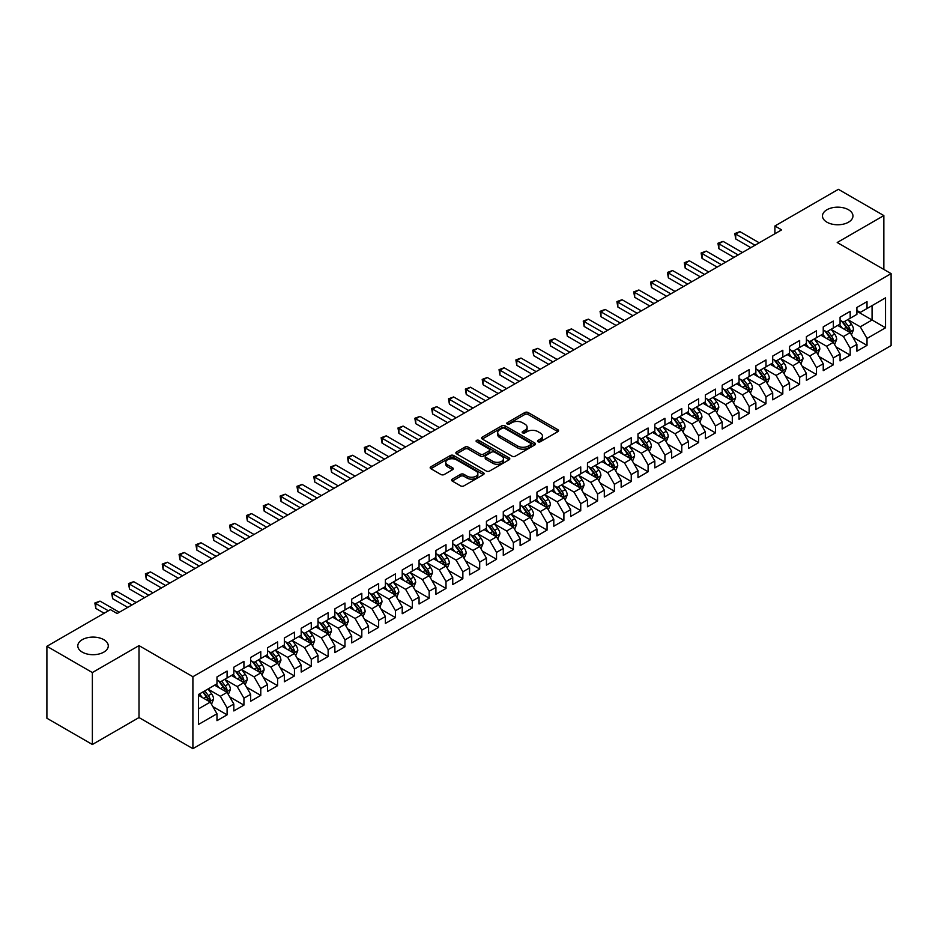 <?xml version="1.0" encoding="UTF-8"?>
<svg xmlns="http://www.w3.org/2000/svg" width="938" height="938" viewBox="0 0 938 938"><rect width="100%" height="100%" fill="white"/><g stroke="black" fill="none" stroke-linecap="round" stroke-linejoin="round"><path stroke-width="1.41" d="M538.013 441.751A1.641 0.95 0 0 0 540.323 441.751L557.887 431.621A2.333 1.348 0 0 0 558.567 430.659A2.333 1.348 0 0 0 557.887 429.71L528.129 412.532A2.333 1.348 0 0 0 524.823 412.532L507.259 422.675A1.641 0.95 0 0 0 506.778 423.343A1.641 0.95 0 0 0 507.259 423.999A1.641 0.95 0 0 0 509.58 423.999L511.855 422.698A7.481 4.315 0 0 1 522.431 422.698L524.905 424.128A7.481 4.315 0 0 1 527.097 427.177A7.481 4.315 0 0 1 524.905 430.237L522.63 431.539A1.641 0.95 0 0 0 522.161 432.207A1.641 0.95 0 0 0 522.63 432.875A1.641 0.95 0 0 0 524.952 432.875L527.226 431.574A7.481 4.315 0 0 1 537.802 431.574L540.276 433.004A7.481 4.315 0 0 1 542.469 436.053A7.481 4.315 0 0 1 540.276 439.113L538.013 440.414A1.641 0.95 0 0 0 537.533 441.083A1.641 0.95 0 0 0 538.013 441.751L538.013 440.414M103.825 639.681A15.243 8.805 0 0 0 87.211 637.77A15.243 8.805 0 0 0 77.795 645.907A15.243 8.805 0 0 0 82.263 652.121A15.243 8.805 0 0 0 98.877 654.032A15.243 8.805 0 0 0 108.28 645.907A15.243 8.805 0 0 0 103.825 639.681M848.491 209.749A15.243 8.805 0 0 0 831.889 207.837A15.243 8.805 0 0 0 822.474 215.963A15.243 8.805 0 0 0 826.941 222.189A15.243 8.805 0 0 0 843.555 224.1A15.243 8.805 0 0 0 852.959 215.963A15.243 8.805 0 0 0 848.491 209.749M452.257 479.142A2.333 1.348 0 0 0 451.577 480.092A2.333 1.348 0 0 0 452.257 481.053L460.605 485.872A2.333 1.348 0 0 0 463.911 485.872L483.422 474.605A2.333 1.348 0 0 0 484.102 473.655A2.333 1.348 0 0 0 483.422 472.705L453.664 455.528A2.333 1.348 0 0 0 450.357 455.528L430.859 466.784A2.333 1.348 0 0 0 430.167 467.734A2.333 1.348 0 0 0 430.859 468.695L440.942 474.511A2.333 1.348 0 0 0 444.249 474.511L452.585 469.692A2.333 1.348 0 0 0 453.277 468.742A2.333 1.348 0 0 0 452.585 467.781L447.59 464.896A6.249 3.611 0 0 1 445.761 462.34A6.249 3.611 0 0 1 449.619 459.01A6.249 3.611 0 0 1 456.431 459.796L476.023 471.099A6.249 3.611 0 0 1 477.852 473.655A6.249 3.611 0 0 1 473.995 476.985A6.249 3.611 0 0 1 467.183 476.211L463.911 474.323A2.333 1.348 0 0 0 460.605 474.323L452.257 479.142L452.257 481.053M92.37 672.546L92.37 744.491L139.012 717.558L139.012 645.614L92.37 672.546L46.9 646.294L110.391 609.641L117.121 613.522L781.635 229.869L774.905 225.988L774.905 233.761M139.012 645.614L192.9 676.72L891.1 273.626L891.1 345.571L192.9 748.676L192.9 676.72M883.854 269.441L883.854 215.576L837.212 242.508L891.1 273.626M883.854 215.576L838.384 189.324L774.905 225.988M512.019 456.185A2.333 1.348 0 0 0 515.325 456.185L534.824 444.929A2.333 1.348 0 0 0 535.516 443.979A2.333 1.348 0 0 0 534.824 443.017L505.078 425.84A2.333 1.348 0 0 0 501.771 425.84L482.261 437.108A2.333 1.348 0 0 0 481.581 438.058A2.333 1.348 0 0 0 482.261 439.007L512.019 456.185M477.208 442.115A1.641 0.95 0 0 1 478.872 442.337L509.088 459.784L489.613 471.028A2.333 1.348 0 0 1 486.306 471.028L456.56 453.851L464.908 449.068L464.908 447.121L456.56 451.94A2.333 1.348 0 0 0 455.868 452.902A2.333 1.348 0 0 0 456.56 453.851L456.56 451.94M464.908 449.068A2.333 1.348 0 0 1 468.214 449.068L468.214 447.121A2.333 1.348 0 0 0 464.908 447.121M468.214 447.121L480.279 454.086A2.333 1.348 0 0 0 483.586 454.086L489.12 450.897A2.333 1.348 0 0 0 489.8 449.935A2.333 1.348 0 0 0 489.12 448.985L476.563 441.728A1.641 0.95 0 0 1 476.082 441.059A1.641 0.95 0 0 1 477.09 440.192A1.641 0.95 0 0 1 478.872 440.391L509.123 457.861A2.333 1.348 0 0 1 509.803 458.811A2.333 1.348 0 0 1 509.123 459.772L509.123 457.861M856.91 311.252L872.07 319.999L872.07 305.612L885.542 297.838L867.017 308.532L867.017 301.626L856.91 307.453L856.91 314.359L850.18 318.252L850.18 311.346L840.073 317.185L840.073 324.079L833.343 327.972L833.343 321.066L823.236 326.905L823.236 333.811L816.494 337.692L816.494 330.797L806.399 336.625L806.399 343.531L799.657 347.423L799.657 340.517L789.55 346.345L789.55 353.251L782.82 357.144L782.82 350.237L772.713 356.077L772.713 362.971L765.983 366.864L765.983 359.958L755.876 365.797L755.876 372.703L749.134 376.584L749.134 369.678L739.038 375.517L739.038 382.423L732.297 386.304L732.297 379.409L722.19 385.237L722.19 392.143L715.46 396.035L715.46 389.129L705.353 394.957L705.353 401.863L698.611 405.755L698.611 398.849L688.515 404.688L688.515 411.583L681.774 415.475L681.774 408.569L671.667 414.408L671.667 421.314L664.936 425.195L664.936 418.301L654.83 424.128L654.83 431.034L648.099 434.927L648.099 428.021L637.992 433.848L637.992 440.754L631.251 444.647L631.251 437.741L621.155 443.58L621.155 450.475L614.413 454.367L614.413 447.461L604.307 453.3L604.307 460.206L597.576 464.087L597.576 457.181L587.469 463.02L587.469 469.926L580.739 473.807L580.739 466.913L570.632 472.74L570.632 479.646L563.89 483.539L563.89 476.633L553.795 482.46L553.795 489.366L547.053 493.259L547.053 486.353L536.946 492.192L536.946 499.086L530.216 502.979L530.216 496.073L520.109 501.912L520.109 508.818L513.379 512.699L513.379 505.805L503.272 511.632L503.272 518.538L496.53 522.431L496.53 515.525L486.435 521.352L486.435 528.258L479.693 532.151L479.693 525.245L469.586 531.084L469.586 537.978L462.856 541.871L462.856 534.965L452.749 540.804L452.749 547.71L446.007 551.591L446.007 544.685L435.912 550.524L435.912 557.43L429.17 561.311L429.17 554.417L419.063 560.244L419.063 567.15L412.333 571.043L412.333 564.137L402.226 569.964L402.226 576.87L395.496 580.763L395.496 573.857L385.389 579.696L385.389 586.59L378.647 590.483L378.647 583.577L368.552 589.416L368.552 596.322L361.81 600.203L361.81 593.308L351.703 599.136L351.703 606.042L344.973 609.935L344.973 603.028L334.866 608.856L334.866 615.762L328.136 619.655L328.136 612.749L318.029 618.588L318.029 625.482L311.287 629.375L311.287 622.469L301.192 628.308L301.192 635.214L294.45 639.095L294.45 632.189L284.343 638.028L284.343 644.934L277.613 648.815L277.613 641.92L267.506 647.748L267.506 654.654L260.776 658.546L260.776 651.64L250.669 657.468L250.669 664.374L243.927 668.266L243.927 661.36L233.832 667.199L233.832 674.094L227.09 677.986L227.09 671.08L216.983 676.919L216.983 683.825L198.457 694.519L198.457 724.464L216.983 713.771L210.253 702.105L198.457 695.293M885.542 297.838L885.542 327.784L867.017 338.477L860.287 326.811L848.069 319.752M852.794 337.164L867.017 345.372L867.017 338.477M867.017 345.372L856.91 351.211L856.91 344.305L850.18 348.197L843.438 336.531L831.232 329.484M835.946 346.884L850.18 355.103L850.18 348.197M850.18 355.103L840.073 360.931L840.073 354.025L833.343 357.917L826.601 346.251L814.395 339.204M819.109 356.604L833.343 364.823L833.343 357.917M833.343 364.823L823.236 370.651L823.236 363.756L816.494 367.637L809.764 355.971L797.558 348.924M802.271 366.324L816.494 374.543L816.494 367.637M816.494 374.543L806.399 380.382L806.399 373.476L799.657 377.369L792.927 365.703L780.709 358.644M785.423 376.056L799.657 384.263L799.657 377.369M799.657 384.263L789.55 390.102L789.55 383.196L782.82 387.089L776.078 375.423L763.872 368.376M768.585 385.776L782.82 393.995L782.82 387.089M782.82 393.995L772.713 399.823L772.713 392.916L765.983 396.809L759.241 385.143L747.035 378.096M751.748 395.496L765.983 403.715L765.983 396.809M765.983 403.715L755.876 409.543L755.876 402.648L749.134 406.529L742.404 394.863L730.186 387.816M734.911 405.216L749.134 413.435L749.134 406.529M749.134 413.435L739.038 419.274L739.038 412.368L732.297 416.249L725.566 404.583L713.349 397.536M718.062 414.948L732.297 423.155L732.297 416.249M732.297 423.155L722.19 428.994L722.19 422.088L715.46 425.981L708.718 414.315L696.512 407.256M701.225 424.668L715.46 432.875L715.46 425.981M715.46 432.875L705.353 438.714L705.353 431.808L698.611 435.701L691.881 424.035L679.675 416.988M684.388 434.388L698.611 442.607L698.611 435.701M698.611 442.607L688.515 448.434L688.515 441.528L681.774 445.421L675.043 433.755L662.826 426.708M667.551 444.108L681.774 452.327L681.774 445.421M681.774 452.327L671.667 458.154L671.667 451.26L664.936 455.141L658.195 443.475L645.989 436.428M650.702 453.828L664.936 462.047L664.936 455.141M664.936 462.047L654.83 467.886L654.83 460.98L648.099 464.873L641.358 453.206L629.152 446.148M633.865 463.56L648.099 471.767L648.099 464.873M648.099 471.767L637.992 477.606L637.992 470.7L631.251 474.593L624.52 462.926L612.315 455.88M617.028 473.28L631.251 481.499L631.251 474.593M631.251 481.499L621.155 487.326L621.155 480.42L614.413 484.313L607.683 472.646L595.466 465.6M600.191 483L614.413 491.219L614.413 484.313M614.413 491.219L604.307 497.046L604.307 490.152L597.576 494.033L590.834 482.367L578.629 475.32M583.342 492.72L597.576 500.939L597.576 494.033M597.576 500.939L587.469 506.778L587.469 499.872L580.739 503.753L573.997 492.087L561.792 485.04M566.505 502.451L580.739 510.659L580.739 503.753M580.739 510.659L570.632 516.498L570.632 509.592L563.89 513.485L557.16 501.818L544.955 494.76M549.668 512.171L563.89 520.379L563.89 513.485M563.89 520.379L553.795 526.218L553.795 519.312L547.053 523.205L540.323 511.538L528.106 504.492M532.819 521.891L547.053 530.111L547.053 523.205M547.053 530.111L536.946 535.938L536.946 529.032L530.216 532.925L523.474 521.258L511.269 514.212M515.982 531.611L530.216 539.831L530.216 532.925M530.216 539.831L520.109 545.658L520.109 538.764L513.379 542.645L506.637 530.978L494.432 523.932M499.145 541.332L513.379 549.551L513.379 542.645M513.379 549.551L503.272 555.39L503.272 548.484L496.53 552.376L489.8 540.71L477.583 533.652M482.308 551.063L496.53 559.271L496.53 552.376M496.53 559.271L486.435 565.11L486.435 558.204L479.693 562.096L472.963 550.43L460.746 543.383M465.459 560.783L479.693 569.003L479.693 562.096M479.693 569.003L469.586 574.83L469.586 567.924L462.856 571.817L456.114 560.15L443.909 553.103M448.622 570.503L462.856 578.723L462.856 571.817M462.856 578.723L452.749 584.55L452.749 577.656L446.007 581.537L439.277 569.87L427.071 562.823M431.785 580.223L446.007 588.443L446.007 581.537M446.007 588.443L435.912 594.282L435.912 587.376L429.17 591.257L422.44 579.59L410.223 572.543M414.948 589.955L429.17 598.163L429.17 591.257M429.17 598.163L419.063 604.002L419.063 597.096L412.333 600.988L405.591 589.322L393.385 582.264M398.099 599.675L412.333 607.883L412.333 600.988M412.333 607.883L402.226 613.722L402.226 606.816L395.496 610.708L388.754 599.042L376.548 591.995M381.262 609.395L395.496 617.614L395.496 610.708M395.496 617.614L385.389 623.442L385.389 616.536L378.647 620.428L371.917 608.762L359.711 601.715M364.425 619.115L378.647 627.334L378.647 620.428M378.647 627.334L368.552 633.162L368.552 626.267L361.81 630.148L355.08 618.482L342.862 611.435M347.588 628.835L361.81 637.054L361.81 630.148M361.81 637.054L351.703 642.893L351.703 635.987L344.973 639.88L338.231 628.202L326.025 621.155M330.739 638.567L344.973 646.774L344.973 639.88M344.973 646.774L334.866 652.614L334.866 645.707L328.136 649.6L321.394 637.934L309.188 630.887M313.902 648.287L328.136 656.506L328.136 649.6M328.136 656.506L318.029 662.334L318.029 655.428L311.287 659.32L304.557 647.654L292.351 640.607M297.065 658.007L311.287 666.226L311.287 659.32M311.287 666.226L301.192 672.054L301.192 665.159L294.45 669.04L287.72 657.374L275.502 650.327M280.216 667.727L294.45 675.946L294.45 669.04M294.45 675.946L284.343 681.785L284.343 674.879L277.613 678.76L270.871 667.094L258.665 660.047M263.379 677.459L277.613 685.666L277.613 678.76M277.613 685.666L267.506 691.505L267.506 684.599L260.776 688.492L254.034 676.826L241.828 669.767M246.542 687.179L260.776 695.386L260.776 688.492M260.776 695.386L250.669 701.225L250.669 694.319L243.927 698.212L237.197 686.546L224.979 679.499M229.704 696.899L243.927 705.118L243.927 698.212M243.927 705.118L233.832 710.945L233.832 704.039L227.09 707.932L220.36 696.266L208.142 689.219M212.856 706.619L227.09 714.838L227.09 707.932M227.09 714.838L216.983 720.665L216.983 713.771M216.983 679.933L220.36 681.879L227.09 677.986M198.457 708.905L210.253 702.105M233.832 670.213L237.197 672.159L243.927 668.266M220.36 696.266L227.09 692.373L214.626 685.186M233.832 704.039L227.09 692.373M250.669 660.481L254.034 662.427L260.776 658.546M237.197 686.546L243.927 682.653L231.463 675.454M250.669 694.319L243.927 682.653M267.506 650.761L270.871 652.707L277.613 648.815M254.034 676.826L260.776 672.933L248.312 665.734M267.506 684.599L260.776 672.933M284.343 641.041L287.72 642.987L294.45 639.095M270.871 667.094L277.613 663.213L265.149 656.014M284.343 674.879L277.613 663.213M301.192 631.321L304.557 633.267L311.287 629.375M287.72 657.374L294.45 653.481L281.986 646.294M301.192 665.159L294.45 653.481M318.029 621.601L321.394 623.535L328.136 619.655M304.557 647.654L311.287 643.761L298.835 636.574M318.029 655.428L311.287 643.761M334.866 611.869L338.231 613.815L344.973 609.935M321.394 637.934L328.136 634.041L315.672 626.842M334.866 645.707L328.136 634.041M351.703 602.149L355.08 604.095L361.81 600.203M338.231 628.202L344.973 624.321L332.509 617.122M351.703 635.987L344.973 624.321M368.552 592.429L371.917 594.375L378.647 590.483M355.08 618.482L361.81 614.601L349.346 607.402M368.552 626.267L361.81 614.601M385.389 582.709L388.754 584.655L395.496 580.763M371.917 608.762L378.647 604.869L366.195 597.682M385.389 616.536L378.647 604.869M402.226 572.989L405.591 574.924L412.333 571.043M388.754 599.042L395.496 595.149L383.032 587.962M402.226 606.816L395.496 595.149M419.063 563.257L422.44 565.204L429.17 561.311M405.591 589.322L412.333 585.429L399.869 578.23M419.063 597.096L412.333 585.429M435.912 553.537L439.277 555.484L446.007 551.591M422.44 579.59L429.17 575.709L416.707 568.51M435.912 587.376L429.17 575.709M452.749 543.817L456.114 545.764L462.856 541.871M439.277 569.87L446.007 565.977L433.555 558.79M452.749 577.656L446.007 565.977M469.586 534.097L472.963 536.032L479.693 532.151M456.114 560.15L462.856 556.257L450.392 549.07M469.586 567.924L462.856 556.257M486.435 524.365L489.8 526.312L496.53 522.431M472.963 550.43L479.693 546.537L467.23 539.338M486.435 558.204L479.693 546.537M503.272 514.645L506.637 516.592L513.379 512.699M489.8 540.71L496.53 536.817L484.067 529.618M503.272 548.484L496.53 536.817M520.109 504.925L523.474 506.872L530.216 502.979M506.637 530.978L513.379 527.097L500.915 519.898M520.109 538.764L513.379 527.097M536.946 495.205L540.323 497.152L547.053 493.259M523.474 521.258L530.216 517.366L517.753 510.178M536.946 529.032L530.216 517.366M553.795 485.485L557.16 487.42L563.89 483.539M540.323 511.538L547.053 507.646L534.59 500.458M553.795 519.312L547.053 507.646M570.632 475.754L573.997 477.7L580.739 473.807M557.16 501.818L563.89 497.926L551.427 490.726M570.632 509.592L563.89 497.926M587.469 466.034L590.834 467.98L597.576 464.087M573.997 492.087L580.739 488.206L568.276 481.006M587.469 499.872L580.739 488.206M604.307 456.314L607.683 458.26L614.413 454.367M590.834 482.367L597.576 478.474L585.113 471.286M604.307 490.152L597.576 478.474M621.155 446.594L624.52 448.528L631.251 444.647M607.683 472.646L614.413 468.754L601.95 461.566M621.155 480.42L614.413 468.754M637.992 436.862L641.358 438.808L648.099 434.927M624.52 462.926L631.251 459.034L618.799 451.835M637.992 470.7L631.251 459.034M654.83 427.142L658.195 429.088L664.936 425.195M641.358 453.206L648.099 449.314L635.636 442.115M654.83 460.98L648.099 449.314M671.667 417.422L675.043 419.368L681.774 415.475M658.195 443.475L664.936 439.594L652.473 432.395M671.667 451.26L664.936 439.594M688.515 407.702L691.881 409.648L698.611 405.755M675.043 433.755L681.774 429.862L669.31 422.675M688.515 441.528L681.774 429.862M705.353 397.982L708.718 399.916L715.46 396.035M691.881 424.035L698.611 420.142L686.159 412.954M705.353 431.808L698.611 420.142M722.19 388.25L725.566 390.196L732.297 386.304M708.718 414.315L715.46 410.422L702.996 403.223M722.19 422.088L715.46 410.422M739.038 378.53L742.404 380.476L749.134 376.584M725.566 404.583L732.297 400.702L719.833 393.503M739.038 412.368L732.297 400.702M755.876 368.81L759.241 370.756L765.983 366.864M742.404 394.863L749.134 390.982L736.67 383.783M755.876 402.648L749.134 390.982M772.713 359.09L776.078 361.024L782.82 357.144M759.241 385.143L765.983 381.25L753.519 374.063M772.713 392.916L765.983 381.25M789.55 349.358L792.927 351.304L799.657 347.423M776.078 375.423L782.82 371.53L770.356 364.331M789.55 383.196L782.82 371.53M806.399 339.638L809.764 341.584L816.494 337.692M792.927 365.703L799.657 361.81L787.193 354.611M806.399 373.476L799.657 361.81M823.236 329.918L826.601 331.864L833.343 327.972M809.764 355.971L816.494 352.09L804.03 344.891M823.236 363.756L816.494 352.09M840.073 320.198L843.438 322.144L850.18 318.252M826.601 346.251L833.343 342.358L820.879 335.171M840.073 354.025L833.343 342.358M856.91 310.478L860.287 312.413L867.017 308.532M843.438 336.531L850.18 332.638L837.716 325.451M856.91 344.305L850.18 332.638M46.9 646.294L46.9 718.238L92.37 744.491M139.012 717.558L192.9 748.676M860.287 326.811L872.07 319.999L885.542 327.784M538.658 441.986L540.276 441.048A7.481 4.315 0 0 0 542.469 437.999L542.469 436.053M527.097 427.177L527.097 429.123A7.481 4.315 0 0 1 524.905 432.172L523.287 433.11M557.852 431.632L528.129 414.479A2.333 1.348 0 0 0 524.823 414.479L507.915 424.234M534.801 444.952L505.078 427.787A2.333 1.348 0 0 0 501.771 427.787L482.296 439.031M530.697 444.647A1.641 0.95 0 0 0 531.178 443.979A1.641 0.95 0 0 0 530.697 443.311L504.574 428.232A1.641 0.95 0 0 0 502.264 428.232L499.86 429.616A7.481 4.315 0 0 0 497.679 432.664A7.481 4.315 0 0 0 499.86 435.724L517.717 446.031A7.481 4.315 0 0 0 528.293 446.031L530.697 444.647L530.697 446.582A1.641 0.95 0 0 0 531.178 445.913L531.178 443.979M497.679 432.664L497.679 434.611A7.481 4.315 0 0 0 499.86 437.659L499.86 435.724M530.697 446.582L528.293 447.965A7.481 4.315 0 0 1 517.717 447.965L499.86 437.659M468.214 449.068L480.279 456.032A2.333 1.348 0 0 0 483.586 456.032L489.12 452.843A2.333 1.348 0 0 0 489.8 451.882L489.8 449.935M492.802 461.32A6.249 3.611 0 0 0 499.614 462.106A6.249 3.611 0 0 0 503.471 458.764A6.249 3.611 0 0 0 501.642 456.22L494.736 452.233A2.333 1.348 0 0 0 491.43 452.233L485.896 455.422A2.333 1.348 0 0 0 485.216 456.384A2.333 1.348 0 0 0 485.896 457.334L492.802 461.32L492.802 463.266A6.249 3.611 0 0 0 499.614 464.052A6.249 3.611 0 0 0 503.471 460.71L503.471 458.764M485.216 456.384L485.216 458.33A2.333 1.348 0 0 0 485.896 459.28L485.896 457.334M492.802 463.266L485.896 459.28M477.852 473.655L477.852 475.601A6.249 3.611 0 0 1 473.995 478.931A6.249 3.611 0 0 1 467.183 478.157L463.911 476.27A2.333 1.348 0 0 0 460.605 476.27L452.292 481.065M445.761 462.34L445.761 464.287A6.249 3.611 0 0 0 447.59 466.843L447.59 464.896M452.585 467.781L452.585 469.692L447.59 466.843M483.387 474.628L453.664 457.463A2.333 1.348 0 0 0 450.357 457.463L430.882 468.707M851.423 334.796L853.51 329.707A6.308 3.646 -120 0 0 851.493 324.325L847.917 319.553M842.218 328.042L839.498 324.419M848.984 331.958L850.109 329.977A6.308 3.646 -120 0 0 848.304 326.178L844.716 321.406M842.676 321.699L847.096 327.596A3.213 1.853 60 0 1 847.682 328.57L850.109 329.977M841.574 321.054L846.275 327.339A6.308 3.646 60 0 1 848.081 331.137L848.21 331.501M755.031 245.228L735.72 234.078L739.93 231.651L759.241 242.801M750.822 247.667L735.72 238.944L735.72 234.078L734.794 233.55L739.93 231.651M735.72 238.944L734.794 233.55M834.586 344.527L836.673 339.427A6.308 3.646 -120 0 0 834.656 334.057L831.08 329.273M825.381 337.774L822.661 334.139M832.147 341.678L833.261 339.697A6.308 3.646 -120 0 0 831.455 335.898L827.879 331.126M825.839 331.419L830.259 337.317A3.213 1.853 60 0 1 830.845 338.301L833.261 339.697M824.725 330.786L829.438 337.07A6.308 3.646 60 0 1 831.244 340.857L831.373 341.233M817.748 354.247L819.835 349.147A6.308 3.646 -120 0 0 817.819 343.777L814.243 339.005M808.544 347.494L805.824 343.859M815.31 351.398L816.423 349.417A6.308 3.646 -120 0 0 814.618 345.618L811.042 340.846M809.002 341.139L813.422 347.048A3.213 1.853 60 0 1 813.996 348.021L816.423 349.417M807.888 340.506L812.601 346.79A6.308 3.646 60 0 1 814.407 350.589L814.536 350.953M738.194 254.96L718.871 243.81L723.081 241.371L742.404 252.521M733.985 257.387L718.871 248.664L718.871 243.81L717.945 243.27L723.081 241.371M718.871 248.664L717.945 243.27M721.345 264.68L702.034 253.53L706.244 251.091L725.555 262.253M717.136 267.107L702.034 258.384L702.034 253.53L701.108 252.99L706.244 251.091M702.034 258.384L701.108 252.99M800.9 363.967L802.987 358.867A6.308 3.646 -120 0 0 800.982 353.497L797.406 348.725M791.695 357.214L788.975 353.579M798.473 361.118L799.586 359.137A6.308 3.646 -120 0 0 797.781 355.35L794.205 350.566M792.153 350.871L796.573 356.768A3.213 1.853 60 0 1 797.159 357.741L799.586 359.137M791.051 350.226L795.752 356.51A6.308 3.646 60 0 1 797.558 360.309L797.687 360.673M784.062 373.687L786.15 368.599A6.308 3.646 -120 0 0 784.133 363.217L780.557 358.445M774.858 366.934L772.138 363.311M781.624 370.85L782.749 368.869A6.308 3.646 -120 0 0 780.932 365.07L777.356 360.298M775.316 360.591L779.736 366.488A3.213 1.853 60 0 1 780.322 367.462L782.749 368.869M774.213 359.946L778.915 366.23A6.308 3.646 60 0 1 780.721 370.029L780.85 370.393M704.508 274.4L685.197 263.25L689.407 260.823L708.718 271.973M700.299 276.827L685.197 268.116L685.197 263.25L684.271 262.71L689.407 260.823M685.197 268.116L684.271 262.71M687.671 284.12L668.36 272.97L672.569 270.543L691.881 281.693M683.462 286.559L668.36 277.836L668.36 272.97L667.434 272.442L672.569 270.543M668.36 277.836L667.434 272.442M767.225 383.408L769.312 378.319A6.308 3.646 -120 0 0 767.296 372.937L763.72 368.165M758.021 376.654L755.301 373.031M764.787 380.57L765.9 378.589A6.308 3.646 -120 0 0 764.095 374.79L760.519 370.018M758.479 370.311L762.899 376.208A3.213 1.853 60 0 1 763.485 377.182L765.9 378.589M757.365 369.666L762.078 375.962A6.308 3.646 60 0 1 763.884 379.749L764.013 380.113M670.834 293.852L651.511 282.69L655.721 280.263L675.043 291.413M666.625 296.279L651.511 287.556L651.511 282.69L650.585 282.162L655.721 280.263M651.511 287.556L650.585 282.162M750.388 393.139L752.475 388.039A6.308 3.646 -120 0 0 750.459 382.669L746.883 377.885M741.184 386.386L738.464 382.751M747.949 390.29L749.063 388.309A6.308 3.646 -120 0 0 747.258 384.51L743.682 379.738M741.641 380.031L746.062 385.928A3.213 1.853 60 0 1 746.636 386.913L749.063 388.309M740.528 379.398L745.241 385.682A6.308 3.646 60 0 1 747.047 389.481L747.176 389.845M653.985 303.572L634.674 292.422L638.884 289.983L658.195 301.133M649.776 305.999L634.674 297.276L634.674 292.422L633.748 291.882L638.884 289.983M634.674 297.276L633.748 291.882M733.539 402.859L735.627 397.759A6.308 3.646 -120 0 0 733.622 392.389L730.034 387.617M724.335 396.106L721.615 392.471M731.112 400.01L732.226 398.029A6.308 3.646 -120 0 0 730.421 394.23L726.844 389.458M724.793 389.762L729.213 395.66A3.213 1.853 60 0 1 729.799 396.633L732.226 398.029M723.69 389.118L728.392 395.402A6.308 3.646 60 0 1 730.198 399.201L730.327 399.565M637.148 313.292L617.837 302.142L622.046 299.714L641.358 310.865M632.939 315.719L617.837 307.007L617.837 302.142L616.911 301.602L622.046 299.714M617.837 307.007L616.911 301.602M716.702 412.579L718.789 407.479A6.308 3.646 -120 0 0 716.773 402.109L713.197 397.337M707.498 405.826L704.778 402.191M714.264 409.73L715.377 407.749A6.308 3.646 -120 0 0 713.572 403.961L709.996 399.178M707.956 399.482L712.376 405.38A3.213 1.853 60 0 1 712.962 406.353L715.377 407.749M706.842 398.838L711.555 405.122A6.308 3.646 60 0 1 713.361 408.921L713.49 409.285M620.311 323.012L600.988 311.862L605.209 309.434L624.52 320.585M616.102 325.451L600.988 316.727L600.988 311.862L600.062 311.334L605.209 309.434M600.988 316.727L600.062 311.334M699.865 422.299L701.952 417.211A6.308 3.646 -120 0 0 699.936 411.829L696.359 407.057M690.661 415.546L687.941 411.923M697.426 419.462L698.54 417.48A6.308 3.646 -120 0 0 696.735 413.681L693.159 408.909M691.118 409.203L695.539 415.1A3.213 1.853 60 0 1 696.125 416.073L698.54 417.48M690.005 408.558L694.718 414.842A6.308 3.646 60 0 1 696.524 418.641L696.653 419.005M603.474 332.732L584.151 321.582L588.361 319.155L607.683 330.305M599.253 335.171L584.151 326.447L584.151 321.582L583.225 321.054L588.361 319.155M584.151 326.447L583.225 321.054M683.028 432.019L685.115 426.931A6.308 3.646 -120 0 0 683.099 421.561L679.522 416.777M673.812 425.277L671.104 421.643M680.589 429.182L681.703 427.2A6.308 3.646 -120 0 0 679.898 423.401L676.321 418.629M674.281 418.923L678.69 424.82A3.213 1.853 60 0 1 679.276 425.805L681.703 427.2M673.167 418.289L677.881 424.574A6.308 3.646 60 0 1 679.687 428.361L679.804 428.736M586.625 342.464L567.314 331.313L571.523 328.875L590.834 340.025M582.416 344.891L567.314 336.167L567.314 331.313L566.388 330.774L571.523 328.875M567.314 336.167L566.388 330.774M666.179 441.751L668.266 436.651A6.308 3.646 -120 0 0 666.261 431.281L662.674 426.509M656.975 434.998L654.255 431.363M663.752 438.902L664.866 436.92A6.308 3.646 -120 0 0 663.06 433.122L659.484 428.349M657.432 428.643L661.853 434.552A3.213 1.853 60 0 1 662.439 435.525L664.866 436.92M656.33 428.009L661.032 434.294A6.308 3.646 60 0 1 662.838 438.093L662.967 438.456M569.788 352.184L550.477 341.033L554.686 338.595L573.997 349.757M565.579 354.611L550.477 345.888L550.477 341.033L549.551 340.494L554.686 338.595M550.477 345.888L549.551 340.494M649.342 451.471L651.429 446.371A6.308 3.646 -120 0 0 649.413 441.001L645.836 436.229M640.138 444.718L637.418 441.083M646.903 448.622L648.017 446.64A6.308 3.646 -120 0 0 646.212 442.853L642.636 438.069M640.595 438.374L645.016 444.272A3.213 1.853 60 0 1 645.602 445.245L648.017 446.64M639.481 437.729L644.195 444.014A6.308 3.646 60 0 1 646.001 447.813L646.13 448.176M552.951 361.904L533.628 350.753L537.837 348.326L557.16 359.477M548.742 364.331L533.628 355.619L533.628 350.753L532.702 350.214L537.837 348.326M533.628 355.619L532.702 350.214M632.505 461.191L634.592 456.103A6.308 3.646 -120 0 0 632.575 450.721L628.999 445.949M623.301 454.438L620.581 450.815M630.066 458.342L631.18 456.372A6.308 3.646 -120 0 0 629.375 452.573L625.798 447.801M623.758 448.094L628.179 453.992A3.213 1.853 60 0 1 628.753 454.965L631.18 456.372M622.644 447.449L627.358 453.734A6.308 3.646 60 0 1 629.164 457.533L629.292 457.896M536.114 371.624L516.791 360.473L521 358.046L540.323 369.197M531.893 374.063L516.791 365.339L516.791 360.473L515.865 359.946L521 358.046M516.791 365.339L515.865 359.946M615.656 470.911L617.743 465.823A6.308 3.646 -120 0 0 615.738 460.441L612.162 455.669M606.452 464.158L603.732 460.535M613.229 468.074L614.343 466.092A6.308 3.646 -120 0 0 612.537 462.293L608.961 457.521M606.921 457.814L611.33 463.712A3.213 1.853 60 0 1 611.916 464.685L614.343 466.092M605.807 457.169L610.509 463.466A6.308 3.646 60 0 1 612.326 467.253L612.444 467.616M519.265 381.356L499.954 370.193L504.163 367.766L523.474 378.917M515.056 383.783L499.954 375.059L499.954 370.193L499.028 369.666L504.163 367.766M499.954 375.059L499.028 369.666M598.819 480.643L600.906 475.543A6.308 3.646 -120 0 0 598.89 470.173L595.313 465.389M589.615 473.889L586.895 470.255M596.38 477.794L597.506 475.812A6.308 3.646 -120 0 0 595.7 472.013L592.113 467.241M590.072 467.534L594.493 473.432A3.213 1.853 60 0 1 595.079 474.417L597.506 475.812M588.97 466.901L593.672 473.186A6.308 3.646 60 0 1 595.478 476.985L595.607 477.348M502.428 391.076L483.117 379.925L487.326 377.486L506.637 388.637M498.219 393.503L483.117 384.779L483.117 379.925L482.191 379.386L487.326 377.486M483.117 384.779L482.191 379.386M581.982 490.363L584.069 485.263A6.308 3.646 -120 0 0 582.052 479.893L578.476 475.12M572.778 483.609L570.058 479.975M579.543 487.514L580.657 485.532A6.308 3.646 -120 0 0 578.852 481.733L575.275 476.961M573.235 477.266L577.656 483.164A3.213 1.853 60 0 1 578.242 484.137L580.657 485.532M572.121 476.621L576.835 482.906A6.308 3.646 60 0 1 578.64 486.705L578.769 487.068M485.591 400.796L466.268 389.645L470.477 387.218L489.8 398.369M481.382 403.223L466.268 394.499L466.268 389.645L465.342 389.106L470.477 387.218M466.268 394.499L465.342 389.106M565.145 500.083L567.232 494.983A6.308 3.646 -120 0 0 565.215 489.613L561.639 484.84M555.941 493.329L553.221 489.695M562.706 497.234L563.82 495.252A6.308 3.646 -120 0 0 562.014 491.465L558.438 486.681M556.398 486.986L560.818 492.884A3.213 1.853 60 0 1 561.393 493.857L563.82 495.252M555.284 486.341L559.998 492.626A6.308 3.646 60 0 1 561.803 496.425L561.932 496.788M468.742 410.516L449.431 399.365L453.64 396.938L472.963 408.089M464.533 412.954L449.431 404.231L449.431 399.365L448.505 398.826L453.64 396.938M449.431 404.231L448.505 398.826M548.296 509.803L550.383 504.714A6.308 3.646 -120 0 0 548.378 499.333L544.802 494.561M539.092 503.049L536.372 499.426M545.869 506.966L546.983 504.984A6.308 3.646 -120 0 0 545.177 501.185L541.601 496.413M539.549 496.706L543.97 502.604A3.213 1.853 60 0 1 544.556 503.577L546.983 504.984M538.447 496.061L543.149 502.346A6.308 3.646 60 0 1 544.955 506.145L545.084 506.508M451.905 420.236L432.594 409.085L436.803 406.658L456.114 417.809M447.696 422.675L432.594 413.951L432.594 409.085L431.668 408.558L436.803 406.658M432.594 413.951L431.668 408.558M531.459 519.523L533.546 514.434A6.308 3.646 -120 0 0 531.529 509.064L527.953 504.281M522.255 512.769L519.535 509.146M529.02 516.686L530.146 514.704A6.308 3.646 -120 0 0 528.329 510.905L524.752 506.133M522.712 506.426L527.133 512.324A3.213 1.853 60 0 1 527.719 513.309L530.146 514.704M521.61 505.793L526.312 512.078A6.308 3.646 60 0 1 528.117 515.865L528.246 516.24M435.068 429.967L415.757 418.817L419.966 416.378L439.277 427.529M430.859 432.395L415.757 423.671L415.757 418.817L414.831 418.278L419.966 416.378M415.757 423.671L414.831 418.278M514.622 529.255L516.709 524.154A6.308 3.646 -120 0 0 514.692 518.784L511.116 514.012M505.418 522.501L502.698 518.866M512.183 526.406L513.297 524.424A6.308 3.646 -120 0 0 511.491 520.625L507.915 515.853M505.875 516.146L510.295 522.044A3.213 1.853 60 0 1 510.882 523.029L513.297 524.424M504.761 515.513L509.475 521.798A6.308 3.646 60 0 1 511.28 525.597L511.409 525.96M418.231 439.688L398.908 428.537L403.117 426.098L422.44 437.26M414.021 442.115L398.908 433.391L398.908 428.537L397.982 427.998L403.117 426.098M398.908 433.391L397.982 427.998M497.785 538.975L499.872 533.874A6.308 3.646 -120 0 0 497.855 528.504L494.279 523.732M488.581 532.221L485.861 528.586M495.346 536.126L496.46 534.144A6.308 3.646 -120 0 0 494.654 530.357L491.078 525.573M489.038 525.878L493.458 531.776A3.213 1.853 60 0 1 494.033 532.749L496.46 534.144M487.924 525.233L492.638 531.518A6.308 3.646 60 0 1 494.443 535.317L494.572 535.68M401.382 449.408L382.071 438.257L386.28 435.83L405.591 446.98M397.173 451.835L382.071 443.123L382.071 438.257L381.145 437.718L386.28 435.83M382.071 443.123L381.145 437.718M480.936 548.695L483.023 543.606A6.308 3.646 -120 0 0 481.018 538.224L477.43 533.452M471.732 541.941L469.012 538.318M478.509 545.846L479.623 543.876A6.308 3.646 -120 0 0 477.817 540.077L474.241 535.305M472.189 535.598L476.61 541.496A3.213 1.853 60 0 1 477.196 542.469L479.623 543.876M471.087 534.953L475.789 541.238A6.308 3.646 60 0 1 477.594 545.037L477.723 545.4M384.545 459.128L365.234 447.977L369.443 445.55L388.754 456.7M380.336 461.566L365.234 452.843L365.234 447.977L364.307 447.449L369.443 445.55M365.234 452.843L364.307 447.449M464.099 558.415L466.186 553.326A6.308 3.646 -120 0 0 464.169 547.944L460.593 543.172M454.895 551.661L452.175 548.038M461.66 555.577L462.774 553.596A6.308 3.646 -120 0 0 460.968 549.797L457.392 545.025M455.352 545.318L459.772 551.216A3.213 1.853 60 0 1 460.359 552.189L462.774 553.596M454.238 544.673L458.952 550.969A6.308 3.646 60 0 1 460.757 554.757L460.886 555.12M447.262 568.147L449.349 563.046A6.308 3.646 -120 0 0 447.332 557.676L443.756 552.892M438.058 561.393L435.338 557.758M444.823 565.297L445.937 563.316A6.308 3.646 -120 0 0 444.131 559.517L440.555 554.745M438.515 555.038L442.935 560.936A3.213 1.853 60 0 1 443.522 561.921L445.937 563.316M437.401 554.405L442.115 560.69A6.308 3.646 60 0 1 443.92 564.477L444.049 564.852M430.425 577.867L432.512 572.766A6.308 3.646 -120 0 0 430.495 567.396L426.919 562.624M421.209 571.113L418.5 567.478M427.986 575.017L429.1 573.036A6.308 3.646 -120 0 0 427.294 569.237L423.718 564.465M421.678 564.77L426.087 570.667A3.213 1.853 60 0 1 426.673 571.641L429.1 573.036M420.564 564.125L425.277 570.41A6.308 3.646 60 0 1 427.083 574.208L427.212 574.572M413.576 587.587L415.663 582.486A6.308 3.646 -120 0 0 413.658 577.116L410.07 572.344M404.372 580.833L401.652 577.198M411.149 584.737L412.263 582.756A6.308 3.646 -120 0 0 410.457 578.969L406.881 574.185M404.829 574.49L409.249 580.388A3.213 1.853 60 0 1 409.836 581.361L412.263 582.756M403.727 573.845L408.429 580.13A6.308 3.646 60 0 1 410.234 583.928L410.363 584.292M396.739 597.307L398.826 592.218A6.308 3.646 -120 0 0 396.809 586.836L393.233 582.064M387.535 590.553L384.815 586.93M394.3 594.469L395.414 592.488A6.308 3.646 -120 0 0 393.608 588.689L390.032 583.917M387.992 584.21L392.412 590.108A3.213 1.853 60 0 1 392.999 591.081L395.414 592.488M386.878 583.565L391.592 589.85A6.308 3.646 60 0 1 393.397 593.648L393.526 594.012M379.902 607.027L381.989 601.938A6.308 3.646 -120 0 0 379.972 596.568L376.396 591.784M370.698 600.273L367.977 596.65M377.463 604.189L378.577 602.208A6.308 3.646 -120 0 0 376.771 598.409L373.195 593.637M371.155 593.93L375.575 599.828A3.213 1.853 60 0 1 376.15 600.812L378.577 602.208M370.041 593.297L374.754 599.581A6.308 3.646 60 0 1 376.56 603.369L376.689 603.744M363.053 616.758L365.14 611.658A6.308 3.646 -120 0 0 363.135 606.288L359.559 601.504M353.849 610.005L351.129 606.37M360.626 613.909L361.74 611.928A6.308 3.646 -120 0 0 359.934 608.129L356.358 603.357M354.318 603.65L358.726 609.548A3.213 1.853 60 0 1 359.313 610.532L361.74 611.928M353.204 603.017L357.906 609.301A6.308 3.646 60 0 1 359.723 613.1L359.84 613.464M367.708 468.859L348.385 457.697L352.606 455.27L371.917 466.421M363.498 471.286L348.385 462.563L348.385 457.697L347.459 457.169L352.606 455.27M348.385 462.563L347.459 457.169M350.871 478.579L331.548 467.429L335.757 464.99L355.08 476.141M346.661 481.006L331.548 472.283L331.548 467.429L330.622 466.889L335.757 464.99M331.548 472.283L330.622 466.889M334.022 488.299L314.711 477.149L318.92 474.722L338.231 485.872M329.813 490.726L314.711 482.003L314.711 477.149L313.784 476.61L318.92 474.722M314.711 482.003L313.784 476.61M317.185 498.019L297.874 486.869L302.083 484.442L321.394 495.592M312.975 500.446L297.874 491.735L297.874 486.869L296.947 486.33L302.083 484.442M297.874 491.735L296.947 486.33M300.348 507.739L281.025 496.589L285.234 494.162L304.557 505.312M296.138 510.178L281.025 501.455L281.025 496.589L280.099 496.061L285.234 494.162M281.025 501.455L280.099 496.061M283.511 517.471L264.188 506.321L268.397 503.882L287.72 515.032M279.29 519.898L264.188 511.175L264.188 506.321L263.261 505.781L268.397 503.882M264.188 511.175L263.261 505.781M266.662 527.191L247.351 516.041L251.56 513.602L270.871 524.764M262.452 529.618L247.351 520.895L247.351 516.041L246.424 515.501L251.56 513.602M247.351 520.895L246.424 515.501M346.216 626.478L348.303 621.378A6.308 3.646 -120 0 0 346.286 616.008L342.71 611.236M337.012 619.725L334.291 616.09M343.777 623.629L344.903 621.648A6.308 3.646 -120 0 0 343.097 617.861L339.509 613.077M337.469 613.382L341.889 619.279A3.213 1.853 60 0 1 342.476 620.253L344.903 621.648M336.367 612.737L341.069 619.021A6.308 3.646 60 0 1 342.874 622.82L343.003 623.184M249.825 536.911L230.514 525.761L234.723 523.334L254.034 534.484M245.615 539.338L230.514 530.627L230.514 525.761L229.587 525.221L234.723 523.334M230.514 530.627L229.587 525.221M329.379 636.199L331.466 631.11A6.308 3.646 -120 0 0 329.449 625.728L325.873 620.956M320.175 629.445L317.454 625.822M326.94 633.349L328.054 631.38A6.308 3.646 -120 0 0 326.248 627.581L322.672 622.797M320.632 623.102L325.052 628.999A3.213 1.853 60 0 1 325.638 629.973L328.054 631.38M319.518 622.457L324.231 628.741A6.308 3.646 60 0 1 326.037 632.54L326.166 632.904M232.987 546.631L213.665 535.481L217.874 533.054L237.197 544.204M228.778 549.07L213.665 540.347L213.665 535.481L212.738 534.953L217.874 533.054M213.665 540.347L212.738 534.953M312.542 645.919L314.629 640.83A6.308 3.646 -120 0 0 312.612 635.448L309.036 630.676M303.337 639.165L300.617 635.542M310.103 643.081L311.217 641.1A6.308 3.646 -120 0 0 309.411 637.301L305.835 632.529M303.795 632.822L308.215 638.719A3.213 1.853 60 0 1 308.79 639.693L311.217 641.1M302.681 632.177L307.394 638.473A6.308 3.646 60 0 1 309.2 642.26L309.329 642.624M216.139 556.363L196.828 545.201L201.037 542.774L220.36 553.924M211.929 558.79L196.828 550.067L196.828 545.201L195.901 544.673L201.037 542.774M196.828 550.067L195.901 544.673M295.693 655.65L297.78 650.55A6.308 3.646 -120 0 0 295.775 645.18L292.199 640.396M286.489 648.897L283.768 645.262M293.266 652.801L294.38 650.82A6.308 3.646 -120 0 0 292.574 647.021L288.998 642.249M286.958 642.542L291.366 648.439A3.213 1.853 60 0 1 291.953 649.424L294.38 650.82M285.844 641.909L290.546 648.193A6.308 3.646 60 0 1 292.351 651.98L292.48 652.356M199.302 566.083L179.99 554.933L184.2 552.494L203.511 563.644M195.092 568.51L179.99 559.787L179.99 554.933L179.064 554.393L184.2 552.494M179.99 559.787L179.064 554.393M278.856 665.37L280.943 660.27A6.308 3.646 -120 0 0 278.926 654.9L275.35 650.128M269.652 658.617L266.931 654.982M276.417 662.521L277.542 660.54A6.308 3.646 -120 0 0 275.737 656.741L272.149 651.969M270.109 652.273L274.529 658.171A3.213 1.853 60 0 1 275.115 659.144L277.542 660.54M269.007 651.629L273.708 657.913A6.308 3.646 60 0 1 275.514 661.712L275.643 662.076M182.464 575.803L163.153 564.653L167.363 562.225L186.674 573.376M178.255 578.23L163.153 569.507L163.153 564.653L162.227 564.113L167.363 562.225M163.153 569.507L162.227 564.113M262.019 675.09L264.106 669.99A6.308 3.646 -120 0 0 262.089 664.62L258.513 659.848M252.814 668.337L250.094 664.702M259.58 672.241L260.694 670.26A6.308 3.646 -120 0 0 258.888 666.472L255.312 661.689M253.272 661.994L257.692 667.891A3.213 1.853 60 0 1 258.278 668.864L260.694 670.26M252.158 661.349L256.871 667.633A6.308 3.646 60 0 1 258.677 671.432L258.806 671.796M165.627 585.523L146.305 574.373L150.514 571.946L169.837 583.096M161.418 587.95L146.305 579.238L146.305 574.373L145.378 573.833L150.514 571.946M146.305 579.238L145.378 573.833M245.181 684.81L247.269 679.722A6.308 3.646 -120 0 0 245.252 674.34L241.676 669.568M235.977 678.057L233.257 674.434M242.743 681.973L243.857 679.991A6.308 3.646 -120 0 0 242.051 676.192L238.475 671.42M236.435 671.714L240.855 677.611A3.213 1.853 60 0 1 241.429 678.584L243.857 679.991M235.321 671.069L240.034 677.353A6.308 3.646 60 0 1 241.84 681.152L241.969 681.516M148.779 595.243L129.467 584.093L133.677 581.666L152.988 592.816M144.569 597.682L129.467 588.958L129.467 584.093L128.541 583.565L133.677 581.666M129.467 588.958L128.541 583.565M228.333 694.53L230.42 689.442A6.308 3.646 -120 0 0 228.415 684.072L224.827 679.288M219.129 687.777L216.408 684.154M225.906 691.693L227.019 689.711A6.308 3.646 -120 0 0 225.214 685.913L221.638 681.14M219.586 681.434L224.006 687.331A3.213 1.853 60 0 1 224.592 688.316L227.019 689.711M218.484 680.8L223.185 687.085A6.308 3.646 60 0 1 224.991 690.872L225.12 691.247M131.941 604.975L112.63 593.824L116.84 591.386L136.151 602.536M127.732 607.402L112.63 598.679L112.63 593.824L111.704 593.285L116.84 591.386M112.63 598.679L111.704 593.285M211.496 704.262L213.583 699.162A6.308 3.646 -120 0 0 211.566 693.792L207.99 689.008M202.291 697.509L199.571 693.874M209.057 701.413L210.182 699.431A6.308 3.646 -120 0 0 208.365 695.633L204.789 690.86M203.206 691.775L207.169 697.051A3.213 1.853 60 0 1 207.755 698.036L210.182 699.431M202.772 692.033L206.348 696.805A6.308 3.646 60 0 1 208.154 700.604L208.283 700.967M108.362 610.802L95.782 603.544L100.003 601.106L119.314 612.268M104.153 613.229L95.782 608.399L95.782 603.544L94.855 603.005L100.003 601.106M95.782 608.399L94.855 603.005M540.276 441.048L540.276 439.113M522.63 432.875L522.63 431.539M524.905 432.172L524.905 430.237M507.259 423.999L507.259 422.675M524.823 414.479L524.823 412.532M528.129 414.479L528.129 412.532M557.887 431.621L557.887 429.71M482.261 439.007L482.261 437.108M501.771 427.787L501.771 425.84M505.078 427.787L505.078 425.84M534.824 444.929L534.824 443.017M517.717 447.965L517.717 446.031M528.293 447.965L528.293 446.031M480.279 456.032L480.279 454.086M483.586 456.032L483.586 454.086M489.12 452.843L489.12 450.897M478.872 442.337L478.872 440.391M460.605 476.27L460.605 474.323M463.911 476.27L463.911 474.323M467.183 478.157L467.183 476.211M430.859 468.695L430.859 466.784M450.357 457.463L450.357 455.528M453.664 457.463L453.664 455.528M483.422 474.605L483.422 472.705M849.382 332.181L853.474 329.824M848.304 326.178L851.493 324.325M843.637 328.863L846.275 327.339M832.545 341.901L836.626 339.544M831.455 335.898L834.656 334.057M826.8 338.595L829.438 337.07M815.708 351.633L819.789 349.276M814.618 345.618L817.819 343.777M809.963 348.315L812.601 346.79M798.871 361.353L802.951 358.996M797.781 355.35L800.982 353.497M793.126 358.035L795.752 356.51M782.022 371.073L786.114 368.716M780.932 365.07L784.133 363.217M776.277 367.755L778.915 366.23M765.185 380.793L769.266 378.436M764.095 374.79L767.296 372.937M759.44 377.475L762.078 375.962M748.348 390.525L752.428 388.156M747.258 384.51L750.459 382.669M742.603 387.206L745.241 385.682M731.511 400.245L735.591 397.888M730.421 394.23L733.622 392.389M725.754 396.926L728.392 395.402M714.662 409.965L718.754 407.608M713.572 403.961L716.773 402.109M708.917 406.646L711.555 405.122M697.825 419.685L701.905 417.328M696.735 413.681L699.936 411.829M692.08 416.366L694.718 414.842M680.988 429.405L685.068 427.048M679.898 423.401L683.099 421.561M675.243 426.087L677.881 424.574M664.139 439.136L668.231 436.78M663.06 433.122L666.261 431.281M658.394 435.818L661.032 434.294M647.302 448.856L651.382 446.5M646.212 442.853L649.413 441.001M641.557 445.538L644.195 444.014M630.465 458.576L634.545 456.22M629.375 452.573L632.575 450.721M624.72 455.258L627.358 453.734M613.628 468.297L617.708 465.94M612.537 462.293L615.738 460.441M607.883 464.978L610.509 463.466M596.779 478.028L600.871 475.66M595.7 472.013L598.89 470.173M591.034 474.71L593.672 473.186M579.942 487.748L584.022 485.392M578.852 481.733L582.052 479.893M574.197 484.43L576.835 482.906M563.105 497.468L567.185 495.112M562.014 491.465L565.215 489.613M557.36 494.15L559.998 492.626M546.268 507.188L550.348 504.832M545.177 501.185L548.378 499.333M540.523 503.87L543.149 502.346M529.419 516.908L533.511 514.552M528.329 510.905L531.529 509.064M523.674 513.59L526.312 512.078M512.582 526.64L516.662 524.283M511.491 520.625L514.692 518.784M506.837 523.322L509.475 521.798M495.745 536.36L499.825 534.003M494.654 530.357L497.855 528.504M489.999 533.042L492.638 531.518M478.908 546.08L482.988 543.723M477.817 540.077L481.018 538.224M473.151 542.762L475.789 541.238M462.059 555.8L466.151 553.443M460.968 549.797L464.169 547.944M456.314 552.482L458.952 550.969M445.222 565.532L449.302 563.163M444.131 559.517L447.332 557.676M439.476 562.214L442.115 560.69M428.385 575.252L432.465 572.895M427.294 569.237L430.495 567.396M422.639 571.934L425.277 570.41M411.536 584.972L415.628 582.615M410.457 578.969L413.658 577.116M405.791 581.654L408.429 580.13M394.699 594.692L398.779 592.335M393.608 588.689L396.809 586.836M388.953 591.374L391.592 589.85M377.862 604.412L381.942 602.055M376.771 598.409L379.972 596.568M372.116 601.094L374.754 599.581M361.024 614.144L365.105 611.787M359.934 608.129L363.135 606.288M355.279 610.826L357.906 609.301M344.176 623.864L348.268 621.507M343.097 617.861L346.286 616.008M338.43 620.546L341.069 619.021M327.339 633.584L331.419 631.227M326.248 627.581L329.449 625.728M321.593 630.266L324.231 628.741M310.501 643.304L314.582 640.947M309.411 637.301L312.612 635.448M304.756 639.986L307.394 638.473M293.664 653.024L297.745 650.667M292.574 647.021L295.775 645.18M287.919 649.717L290.546 648.193M276.816 662.756L280.908 660.399M275.737 656.741L278.926 654.9M271.07 659.437L273.708 657.913M259.978 672.476L264.059 670.119M258.888 666.472L262.089 664.62M254.233 669.157L256.871 667.633M243.141 682.196L247.222 679.839M242.051 676.192L245.252 674.34M237.396 678.878L240.034 677.353M226.304 691.916L230.385 689.559M225.214 685.913L228.415 684.072M220.547 688.598L223.185 687.085M209.455 701.647L213.547 699.291M208.365 695.633L211.566 693.792M203.71 698.329L206.348 696.805"/></g></svg>
